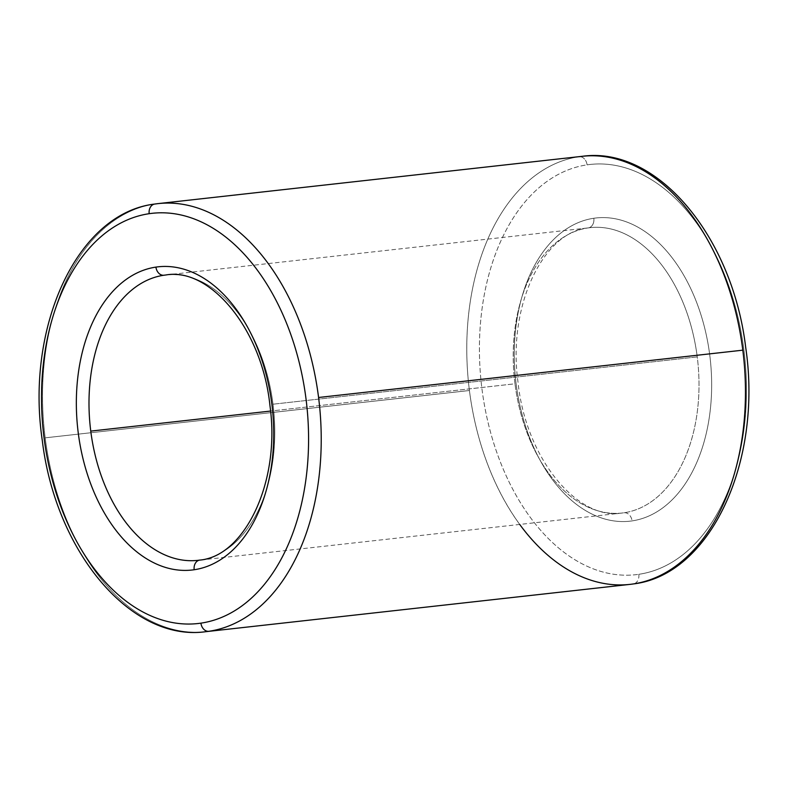 <?xml version="1.0" encoding="UTF-8"?>
<svg xmlns="http://www.w3.org/2000/svg" width="788" height="788" viewBox="0 0 788 788"><rect width="100%" height="100%" fill="white"/><g stroke="black" fill="none" stroke-linecap="round" stroke-linejoin="round"><path stroke-width="0.59" stroke-dasharray="3.94 2.96" d="M624.106 512.761A8.973 6.885 -98.4 0 1 632.075 520.898A152.547 97.84 83.6 0 1 516.13 383.874A152.547 97.84 83.6 0 1 593.837 218.256A8.973 6.885 -98.4 0 1 588.311 227.899A8.973 6.885 -98.4 0 1 588.124 227.919A143.574 92.078 -96.4 0 0 514.988 383.795A143.574 92.078 -96.4 0 0 622.028 513.027A143.574 92.078 -96.4 0 0 624.106 512.761A143.574 92.078 83.6 0 1 622.028 513.027A143.574 92.078 83.6 0 1 514.988 383.795L270.54 411.06L514.988 383.795A143.574 92.078 83.6 0 1 588.124 227.919A143.574 92.078 83.6 0 1 590.202 227.653A143.574 92.078 83.6 0 1 697.242 356.895A143.574 92.078 83.6 0 1 624.106 512.761A143.574 92.078 -96.4 0 0 697.242 356.895L273.012 404.205L697.242 356.895A143.574 92.078 -96.4 0 0 590.202 227.653A143.574 92.078 -96.4 0 0 588.124 227.919A8.973 6.885 81.6 0 0 588.311 227.899A8.973 6.885 81.6 0 0 593.837 218.256A152.547 97.84 -96.4 0 0 516.13 383.874A152.547 97.84 -96.4 0 0 632.075 520.898A152.547 97.84 -96.4 0 0 709.781 355.289A152.547 97.84 -96.4 0 0 593.837 218.256A152.547 97.84 83.6 0 1 709.781 355.289A152.547 97.84 83.6 0 1 632.075 520.898A8.973 6.885 81.6 0 0 624.106 512.761M638.822 574.304A8.973 6.885 -98.4 0 1 633.286 583.947A8.973 6.885 81.6 0 0 638.822 574.304A206.387 132.364 -96.4 0 0 743.951 350.246A206.387 132.364 -96.4 0 0 587.09 164.85A206.387 132.364 -96.4 0 0 481.961 388.917A206.387 132.364 -96.4 0 0 638.822 574.304A206.387 132.364 83.6 0 1 481.961 388.917A206.387 132.364 83.6 0 1 587.09 164.85A8.973 6.885 81.6 0 0 579.121 156.713A8.973 6.885 -98.4 0 1 587.09 164.85A206.387 132.364 83.6 0 1 743.951 350.246A206.387 132.364 83.6 0 1 638.822 574.304M519.716 524.444A215.36 138.127 83.6 0 1 469.421 390.513A215.36 138.127 83.6 0 1 579.121 156.713A215.36 138.127 -96.4 0 0 469.421 390.513L45.192 437.832A215.36 138.127 83.6 0 1 154.901 204.023A215.36 138.127 83.6 0 1 158.014 203.619M582.243 156.31A215.36 138.127 -96.4 0 0 579.121 156.713M154.743 204.053A8.973 6.885 -98.4 0 1 154.901 204.023A215.36 138.127 -96.4 0 0 45.192 437.832A215.36 138.127 -96.4 0 0 205.757 631.69A215.36 138.127 83.6 0 1 45.192 437.832L469.421 390.513A215.36 138.127 -96.4 0 0 629.986 584.381L630.4 584.332M165.972 274.973A143.574 92.078 83.6 0 1 273.012 404.205A143.574 92.078 83.6 0 1 199.876 560.081A143.574 92.078 -96.4 0 0 273.012 404.205A143.574 92.078 -96.4 0 0 165.972 274.973L588.311 227.899C544.331 231.308 507.186 304.641 518.021 382.131C525.891 459.847 578.835 520.907 622.028 513.027L197.798 560.347A143.574 92.078 -96.4 0 0 199.876 560.081A143.574 92.078 83.6 0 1 199.541 560.13M631.267 584.223L630.439 584.322"/><path stroke-width="1.18" d="M579.121 156.713A215.36 138.127 83.6 0 1 582.243 156.31A215.36 138.127 83.6 0 1 742.808 350.168A215.36 138.127 83.6 0 1 633.099 583.977A215.36 138.127 -96.4 0 0 742.808 350.168L318.579 397.487A215.36 138.127 83.6 0 1 208.879 631.286A215.36 138.127 -96.4 0 0 318.579 397.487L742.808 350.168A215.36 138.127 -96.4 0 0 582.243 156.31L158.014 203.619A215.36 138.127 83.6 0 1 318.579 397.487A215.36 138.127 -96.4 0 0 158.014 203.619A215.36 138.127 -96.4 0 0 154.901 204.023A8.973 6.885 81.6 0 0 154.714 204.053A8.973 6.885 81.6 0 0 149.178 213.696A206.387 132.364 83.6 0 1 306.039 399.083A206.387 132.364 83.6 0 1 200.91 623.15A206.387 132.364 -96.4 0 0 306.039 399.083A206.387 132.364 -96.4 0 0 149.178 213.696A206.387 132.364 -96.4 0 0 44.049 437.754A206.387 132.364 -96.4 0 0 200.91 623.15A8.973 6.885 81.6 0 0 208.879 631.286A8.973 6.885 -98.4 0 1 200.91 623.15A206.387 132.364 83.6 0 1 44.049 437.754A206.387 132.364 83.6 0 1 149.178 213.696A8.973 6.885 -98.4 0 1 154.714 204.053C77.155 213.055 25.285 327.02 42.306 440.581C55.455 551.186 130.709 642.24 205.757 631.69A215.36 138.127 -96.4 0 0 208.879 631.286A215.36 138.127 83.6 0 1 205.757 631.69L629.986 584.381A215.36 138.127 -96.4 0 0 633.099 583.977A8.973 6.885 81.6 0 0 633.286 583.947A8.973 6.885 -98.4 0 1 633.099 583.977A215.36 138.127 83.6 0 1 629.986 584.381A215.36 138.127 83.6 0 1 519.716 524.444M158.014 203.619L154.714 204.053A8.973 6.885 -98.4 0 1 154.743 204.053M194.163 569.744A8.973 6.885 -98.4 0 1 199.689 560.101A8.973 6.885 -98.4 0 1 199.876 560.081A8.973 6.885 81.6 0 0 199.689 560.101A8.973 6.885 81.6 0 0 194.163 569.744A152.547 97.84 -96.4 0 0 271.87 404.126A152.547 97.84 -96.4 0 0 155.925 267.102A152.547 97.84 -96.4 0 0 78.219 432.711A152.547 97.84 -96.4 0 0 194.163 569.744A152.547 97.84 83.6 0 1 78.219 432.711A152.547 97.84 83.6 0 1 155.925 267.102A8.973 6.885 81.6 0 0 163.894 275.239A8.973 6.885 -98.4 0 1 155.925 267.102A152.547 97.84 83.6 0 1 271.87 404.126A152.547 97.84 83.6 0 1 194.163 569.744M199.541 560.13A143.574 92.078 83.6 0 1 197.798 560.347A143.574 92.078 83.6 0 1 90.758 431.105A143.574 92.078 83.6 0 1 163.894 275.239A143.574 92.078 -96.4 0 0 90.758 431.105A143.574 92.078 -96.4 0 0 197.798 560.347L199.689 560.101C243.669 556.692 280.814 483.359 269.979 405.869C262.108 328.153 209.165 267.093 165.972 274.973A143.574 92.078 -96.4 0 0 163.894 275.239A143.574 92.078 83.6 0 1 165.972 274.973M270.54 411.06L90.758 431.105L270.54 411.06M633.237 583.957L631.917 584.135M633.286 583.947C710.845 574.945 762.715 460.98 745.694 347.419C732.545 236.814 657.29 145.76 582.243 156.31"/></g></svg>
